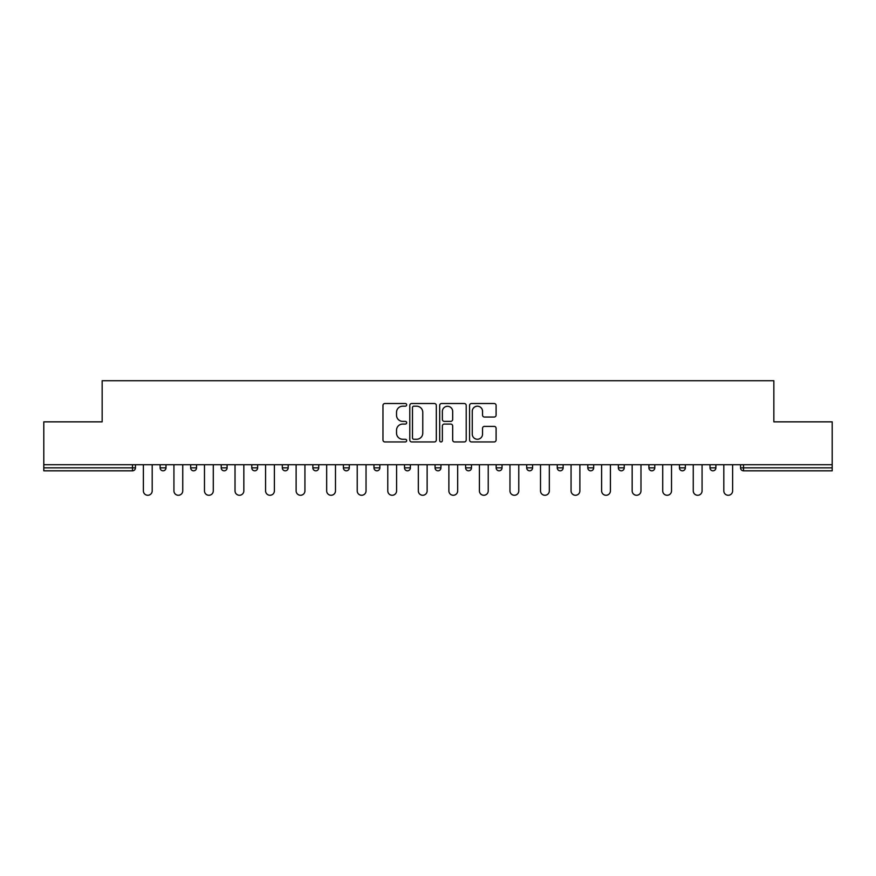 <?xml version="1.0" encoding="UTF-8"?>
<svg xmlns="http://www.w3.org/2000/svg" width="876" height="876" viewBox="0 0 876 876"><rect width="100%" height="100%" fill="white"/><g stroke="black" fill="none" stroke-linecap="round" stroke-linejoin="round"><path stroke-width="1.31" d="M406.672 404.854A1.347 1.347 0 0 0 405.325 403.507L384.903 403.507A1.927 1.927 0 0 0 382.976 405.424L382.976 440.026A1.927 1.927 0 0 0 384.903 441.942L405.325 441.942A1.347 1.347 0 0 0 406.672 440.606A1.347 1.347 0 0 0 405.325 439.259L402.675 439.259A6.154 6.154 0 0 1 396.532 433.105L396.532 430.225A6.154 6.154 0 0 1 402.675 424.072L405.325 424.072A1.347 1.347 0 0 0 406.672 422.725A1.347 1.347 0 0 0 405.325 421.378L402.675 421.378A6.154 6.154 0 0 1 396.532 415.224L396.532 412.344A6.154 6.154 0 0 1 402.675 406.19L405.325 406.19A1.347 1.347 0 0 0 406.672 404.854M494.173 417.053A1.927 1.927 0 0 0 496.101 415.136L496.101 405.424A1.927 1.927 0 0 0 494.173 403.507L471.496 403.507A1.927 1.927 0 0 0 469.569 405.424L469.569 440.026A1.927 1.927 0 0 0 471.496 441.942L494.173 441.942A1.927 1.927 0 0 0 496.101 440.026L496.101 428.298A1.927 1.927 0 0 0 494.173 426.382L484.472 426.382A1.927 1.927 0 0 0 482.545 428.298L482.545 434.113A5.146 5.146 0 0 1 477.409 439.259A5.146 5.146 0 0 1 472.263 434.113L472.263 411.337A5.146 5.146 0 0 1 477.409 406.19A5.146 5.146 0 0 1 482.545 411.337L482.545 415.136A1.927 1.927 0 0 0 484.472 417.053L494.173 417.053M43.8 464.729L43.8 421.849L102.153 421.849L102.153 380.721L773.847 380.721L773.847 421.849L832.2 421.849L832.2 464.729L43.8 464.729L43.8 467.861L132.506 467.861L132.506 464.729M436.314 405.424A1.927 1.927 0 0 0 434.397 403.507L411.709 403.507A1.927 1.927 0 0 0 409.793 405.424L409.793 440.026A1.927 1.927 0 0 0 411.709 441.942L434.397 441.942A1.927 1.927 0 0 0 436.314 440.026L436.314 405.424M441.603 403.507L464.291 403.507A1.927 1.927 0 0 1 466.207 405.424L466.207 440.026A1.927 1.927 0 0 1 464.291 441.942L454.578 441.942A1.927 1.927 0 0 1 452.662 440.026L452.662 425.988A1.927 1.927 0 0 0 450.735 424.072L444.296 424.072A1.927 1.927 0 0 0 442.369 425.988L442.369 440.606A1.347 1.347 0 0 1 441.022 441.942A1.347 1.347 0 0 1 439.686 440.606L439.686 405.424A1.927 1.927 0 0 1 441.603 403.507M132.506 470.806A2.935 2.935 0 0 0 135.452 467.861L132.506 467.861L132.506 470.806A2.935 2.935 0 0 0 135.452 467.861L135.452 464.729L135.452 467.861A2.935 2.935 0 0 1 132.506 470.806L43.8 470.806L43.8 467.861M832.2 464.729L832.2 470.806L743.494 470.806A2.935 2.935 0 0 1 740.548 467.861L740.548 464.729L740.548 467.861L832.2 467.861M160.122 464.729L160.122 467.861L160.122 464.729M163.056 470.806A2.935 2.935 0 0 1 160.122 467.861A2.935 2.935 0 0 0 163.056 470.806A2.935 2.935 0 0 0 165.991 467.861L165.991 464.729L165.991 467.861A2.935 2.935 0 0 1 163.056 470.806A2.935 2.935 0 0 1 160.122 467.861L165.991 467.861A2.935 2.935 0 0 1 163.056 470.806M190.672 464.729L190.672 467.861L190.672 464.729M196.542 464.729L196.542 467.861L196.542 464.729M221.223 464.729L221.223 467.861L221.223 464.729M227.092 464.729L227.092 467.861A2.935 2.935 0 0 1 224.157 470.806A2.935 2.935 0 0 1 221.223 467.861A2.935 2.935 0 0 0 224.157 470.806A2.935 2.935 0 0 0 227.092 467.861A2.935 2.935 0 0 1 224.157 470.806A2.935 2.935 0 0 1 221.223 467.861L227.092 467.861M251.773 464.729L251.773 467.861L251.773 464.729M257.643 464.729L257.643 467.861L257.643 464.729M282.313 464.729L282.313 467.861L282.313 464.729M288.193 464.729L288.193 467.861L288.193 464.729M318.744 464.729L318.744 467.861L312.863 467.861A2.935 2.935 0 0 0 315.809 470.806A2.935 2.935 0 0 1 312.863 467.861L312.863 464.729M343.414 464.729L343.414 467.861L343.414 464.729M349.294 464.729L349.294 467.861L349.294 464.729M373.964 464.729L373.964 467.861L373.964 464.729M379.845 464.729L379.845 467.861L379.845 464.729M404.515 464.729L404.515 467.861L404.515 464.729M410.384 464.729L410.384 467.861A2.935 2.935 0 0 1 407.45 470.806A2.935 2.935 0 0 1 404.515 467.861A2.935 2.935 0 0 0 407.45 470.806A2.935 2.935 0 0 1 404.515 467.861L410.384 467.861A2.935 2.935 0 0 1 407.45 470.806M435.065 464.729L435.065 467.861L435.065 464.729M440.935 464.729L440.935 467.861L440.935 464.729M465.616 464.729L465.616 467.861L465.616 464.729M471.485 464.729L471.485 467.861A2.935 2.935 0 0 1 468.55 470.806A2.935 2.935 0 0 1 465.616 467.861L471.485 467.861A2.935 2.935 0 0 1 468.55 470.806A2.935 2.935 0 0 0 471.485 467.861M496.155 464.729L496.155 467.861L496.155 464.729M502.036 464.729L502.036 467.861L502.036 464.729M526.706 464.729L526.706 467.861L526.706 464.729M532.586 464.729L532.586 467.861L532.586 464.729M563.137 464.729L563.137 467.861A2.935 2.935 0 0 1 560.191 470.806A2.935 2.935 0 0 1 557.256 467.861L557.256 464.729M593.687 464.729L593.687 467.861A2.935 2.935 0 0 1 590.742 470.806A2.935 2.935 0 0 1 587.807 467.861L587.807 464.729M624.227 464.729L624.227 467.861A2.935 2.935 0 0 1 621.292 470.806A2.935 2.935 0 0 1 618.357 467.861L618.357 464.729M654.777 464.729L654.777 467.861A2.935 2.935 0 0 1 651.843 470.806A2.935 2.935 0 0 1 648.908 467.861L648.908 464.729M682.393 470.806A2.935 2.935 0 0 0 685.328 467.861L685.328 464.729L685.328 467.861A2.935 2.935 0 0 1 682.393 470.806A2.935 2.935 0 0 1 679.458 467.861L679.458 464.729M715.878 464.729L715.878 467.861A2.935 2.935 0 0 1 712.944 470.806A2.935 2.935 0 0 1 710.009 467.861L710.009 464.729M193.607 470.806A2.935 2.935 0 0 1 190.672 467.861A2.935 2.935 0 0 0 193.607 470.806A2.935 2.935 0 0 0 196.542 467.861A2.935 2.935 0 0 1 193.607 470.806A2.935 2.935 0 0 1 190.672 467.861L196.542 467.861A2.935 2.935 0 0 1 193.607 470.806M254.708 470.806A2.935 2.935 0 0 1 251.773 467.861A2.935 2.935 0 0 0 254.708 470.806A2.935 2.935 0 0 0 257.643 467.861A2.935 2.935 0 0 1 254.708 470.806A2.935 2.935 0 0 1 251.773 467.861L257.643 467.861A2.935 2.935 0 0 1 254.708 470.806M285.258 470.806A2.935 2.935 0 0 1 282.313 467.861A2.935 2.935 0 0 0 285.258 470.806A2.935 2.935 0 0 0 288.193 467.861A2.935 2.935 0 0 1 285.258 470.806A2.935 2.935 0 0 1 282.313 467.861L288.193 467.861A2.935 2.935 0 0 1 285.258 470.806M315.809 470.806A2.935 2.935 0 0 0 318.744 467.861A2.935 2.935 0 0 1 315.809 470.806A2.935 2.935 0 0 1 312.863 467.861M346.349 470.806A2.935 2.935 0 0 1 343.414 467.861A2.935 2.935 0 0 0 346.349 470.806A2.935 2.935 0 0 0 349.294 467.861A2.935 2.935 0 0 1 346.349 470.806A2.935 2.935 0 0 1 343.414 467.861L349.294 467.861A2.935 2.935 0 0 1 346.349 470.806M376.899 470.806A2.935 2.935 0 0 1 373.964 467.861L379.845 467.861A2.935 2.935 0 0 1 376.899 470.806A2.935 2.935 0 0 0 379.845 467.861M438 470.806A2.935 2.935 0 0 1 435.065 467.861A2.935 2.935 0 0 0 438 470.806A2.935 2.935 0 0 0 440.935 467.861A2.935 2.935 0 0 1 438 470.806A2.935 2.935 0 0 1 435.065 467.861L440.935 467.861A2.935 2.935 0 0 1 438 470.806M499.101 470.806A2.935 2.935 0 0 1 496.155 467.861L502.036 467.861A2.935 2.935 0 0 1 499.101 470.806A2.935 2.935 0 0 0 502.036 467.861M529.651 470.806A2.935 2.935 0 0 1 526.706 467.861A2.935 2.935 0 0 0 529.651 470.806A2.935 2.935 0 0 0 532.586 467.861A2.935 2.935 0 0 1 529.651 470.806A2.935 2.935 0 0 1 526.706 467.861L532.586 467.861A2.935 2.935 0 0 1 529.651 470.806M413.833 406.19A1.347 1.347 0 0 0 412.486 407.537L412.486 437.912A1.347 1.347 0 0 0 413.833 439.259L416.615 439.259A6.154 6.154 0 0 0 422.769 433.105L422.769 412.344A6.154 6.154 0 0 0 416.615 406.19L413.833 406.19M452.662 411.435A5.146 5.146 0 0 0 447.516 406.289A5.146 5.146 0 0 0 442.369 411.435L442.369 419.462A1.927 1.927 0 0 0 444.296 421.378L450.735 421.378A1.927 1.927 0 0 0 452.662 419.462L452.662 411.435M143.379 490.878L143.379 464.729L143.379 490.878A4.402 4.402 0 0 0 147.781 495.279A4.402 4.402 0 0 0 152.194 490.878L152.194 464.729M173.93 490.878L173.93 464.729L173.93 490.878A4.402 4.402 0 0 0 178.332 495.279A4.402 4.402 0 0 0 182.745 490.878L182.745 464.729M204.48 490.878L204.48 464.729L204.48 490.878A4.402 4.402 0 0 0 208.882 495.279A4.402 4.402 0 0 0 213.284 490.878L213.284 464.729M235.02 490.878L235.02 464.729L235.02 490.878A4.402 4.402 0 0 0 239.433 495.279A4.402 4.402 0 0 0 243.835 490.878L243.835 464.729M265.57 490.878L265.57 464.729L265.57 490.878A4.402 4.402 0 0 0 269.983 495.279A4.402 4.402 0 0 0 274.385 490.878L274.385 464.729M296.121 490.878L296.121 464.729L296.121 490.878A4.402 4.402 0 0 0 300.534 495.279A4.402 4.402 0 0 0 304.936 490.878L304.936 464.729M326.671 490.878L326.671 464.729L326.671 490.878A4.402 4.402 0 0 0 331.073 495.279A4.402 4.402 0 0 0 335.486 490.878L335.486 464.729M357.222 490.878L357.222 464.729L357.222 490.878A4.402 4.402 0 0 0 361.624 495.279A4.402 4.402 0 0 0 366.037 490.878L366.037 464.729M387.772 490.878L387.772 464.729L387.772 490.878A4.402 4.402 0 0 0 392.174 495.279A4.402 4.402 0 0 0 396.587 490.878L396.587 464.729M418.323 490.878L418.323 464.729L418.323 490.878A4.402 4.402 0 0 0 422.725 495.279A4.402 4.402 0 0 0 427.127 490.878L427.127 464.729M448.873 490.878L448.873 464.729L448.873 490.878A4.402 4.402 0 0 0 453.275 495.279A4.402 4.402 0 0 0 457.677 490.878L457.677 464.729M479.413 490.878L479.413 464.729L479.413 490.878A4.402 4.402 0 0 0 483.826 495.279A4.402 4.402 0 0 0 488.228 490.878L488.228 464.729M509.963 490.878L509.963 464.729L509.963 490.878A4.402 4.402 0 0 0 514.376 495.279A4.402 4.402 0 0 0 518.778 490.878L518.778 464.729M540.514 490.878L540.514 464.729L540.514 490.878A4.402 4.402 0 0 0 544.927 495.279A4.402 4.402 0 0 0 549.329 490.878L549.329 464.729M571.064 490.878L571.064 464.729L571.064 490.878A4.402 4.402 0 0 0 575.466 495.279A4.402 4.402 0 0 0 579.879 490.878L579.879 464.729M601.615 490.878L601.615 464.729L601.615 490.878A4.402 4.402 0 0 0 606.017 495.279A4.402 4.402 0 0 0 610.43 490.878L610.43 464.729M632.165 490.878L632.165 464.729L632.165 490.878A4.402 4.402 0 0 0 636.567 495.279A4.402 4.402 0 0 0 640.98 490.878L640.98 464.729M662.716 490.878L662.716 464.729L662.716 490.878A4.402 4.402 0 0 0 667.118 495.279A4.402 4.402 0 0 0 671.52 490.878L671.52 464.729M693.255 490.878L693.255 464.729L693.255 490.878A4.402 4.402 0 0 0 697.668 495.279A4.402 4.402 0 0 0 702.07 490.878L702.07 464.729M723.806 490.878L723.806 464.729L723.806 490.878A4.402 4.402 0 0 0 728.219 495.279A4.402 4.402 0 0 0 732.621 490.878L732.621 464.729M743.494 464.729L743.494 470.806M560.191 470.806A2.935 2.935 0 0 0 563.137 467.861L557.256 467.861M590.742 470.806A2.935 2.935 0 0 0 593.687 467.861L587.807 467.861M621.292 470.806A2.935 2.935 0 0 0 624.227 467.861L618.357 467.861M651.843 470.806A2.935 2.935 0 0 0 654.777 467.861L648.908 467.861M685.328 467.861L679.458 467.861M712.944 470.806A2.935 2.935 0 0 0 715.878 467.861L710.009 467.861"/></g></svg>
